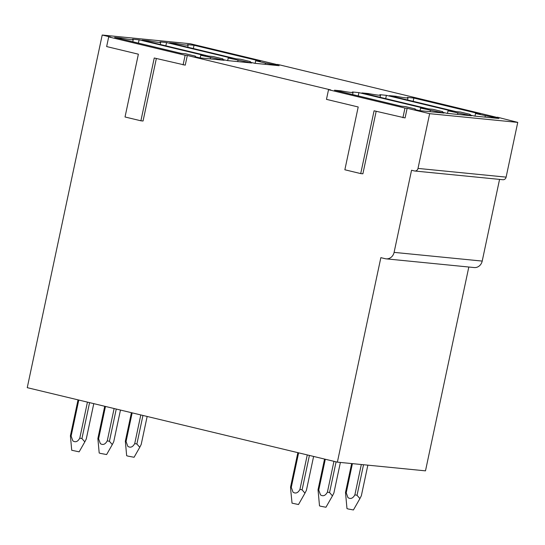 <?xml version="1.0" encoding="UTF-8"?>
<svg xmlns="http://www.w3.org/2000/svg" width="545" height="545" viewBox="0 0 545 545"><rect width="100%" height="100%" fill="white"/><g stroke="black" fill="none" stroke-linecap="round" stroke-linejoin="round"><path stroke-width="0.82" d="M277.521 64.692L190.314 43.75L102.201 35.037L27.25 387.665L337.375 462.146L380.846 257.656L385.172 258.691A8.243 7.405 95.6 0 0 386.071 258.841L474.184 267.554A8.243 7.405 95.6 0 0 482.202 261.082L499.567 179.387M497.347 117.488L277.582 64.399M506.114 177.132L418.001 168.419A3.297 2.963 95.6 0 1 414.793 171.007L502.906 179.721A3.297 2.963 95.6 0 0 506.114 177.132L517.75 122.387L497.408 117.195M183.093 64.923L185.143 55.263L108.693 36.903L106.643 46.563L138.376 54.187L125.03 116.984L140.896 120.792L154.242 57.995L185.252 65.141L187.31 55.474L330.686 89.911L328.526 89.7L326.469 99.36L358.208 106.977L344.856 169.774L360.722 173.589L374.074 110.792L405.085 117.931L407.135 108.271L429.644 113.673L418.001 168.419M140.896 120.792L143.056 121.004L156.34 58.499M108.693 36.903L110.86 37.114L102.201 35.037M482.202 261.082L394.096 252.376A8.243 7.405 95.6 0 1 386.071 258.841M394.096 252.376L411.55 170.258L414.432 170.946A3.297 2.963 95.6 0 0 414.793 171.007M360.722 173.589L362.888 173.8L376.173 111.296M517.75 122.387L429.644 113.673M337.375 462.146L425.488 470.853L468.816 267.023M185.143 55.263L187.31 55.474M402.919 117.72L404.976 108.06L328.526 89.7M404.976 108.06L407.135 108.271M279.135 65.693L254.692 63.281L250.073 62.171L250.387 61.585L240.624 59.241L235.937 58.778L169.584 42.844L176.083 43.484A19.784 1.07 12 0 0 188.175 45.044A19.784 1.07 12 0 0 187.528 44.615L194.027 45.255L260.381 61.19L255.694 60.727L265.456 63.077L279.135 65.693M251.661 62.982L227.217 60.563L222.605 59.453L222.919 58.867L213.156 56.523L208.469 56.06L142.116 40.126L148.615 40.766A19.784 1.07 12 0 0 160.7 42.326A19.784 1.07 12 0 0 160.06 41.897L166.559 42.544L232.913 58.479L228.226 58.015L251.661 62.982M224.193 60.263L199.749 57.852L195.13 56.741L195.444 56.155L185.681 53.805L180.995 53.342L114.641 37.407L121.14 38.055A19.784 1.07 12 0 0 133.232 39.615A19.784 1.07 12 0 0 132.585 39.186L139.084 39.826L205.438 55.76L200.751 55.297L224.193 60.263M498.961 118.49L474.518 116.071L469.906 114.968L470.219 114.375L460.457 112.032L455.77 111.568L389.416 95.634L395.915 96.274A19.784 1.07 12 0 0 408.007 97.841A19.784 1.07 12 0 0 407.36 97.405L413.859 98.052L480.213 113.987L475.526 113.523L498.961 118.49M471.493 115.772L447.05 113.36L442.431 112.25L442.751 111.664L432.982 109.32L428.295 108.857L361.941 92.923L368.44 93.563A19.784 1.07 12 0 0 380.533 95.123A19.784 1.07 12 0 0 379.885 94.694L386.385 95.334L452.738 111.269L448.051 110.805L471.493 115.772M444.018 113.06L419.575 110.642L414.963 109.531L415.276 108.945L405.514 106.602L400.827 106.139L334.473 90.204L340.972 90.845A19.784 1.07 12 0 0 353.065 92.405A19.784 1.07 12 0 0 352.417 91.976L358.917 92.623L425.27 108.557L420.583 108.094L444.018 113.06M274.517 64.589L274.38 65.223M265.456 63.077L265.19 64.317M255.694 60.727L255.142 63.322M194.027 45.255L193.332 48.546M175.899 44.356L176.083 43.484M250.387 61.585L250.257 62.212M247.048 61.871L246.912 62.512M237.988 60.359L237.722 61.605M228.226 58.015L227.674 60.611M166.559 42.544L165.857 45.828M148.424 41.645L148.615 40.766M222.919 58.867L222.782 59.5M219.574 59.153L219.437 59.793M210.513 57.641L210.254 58.887M200.751 55.297L200.199 57.893M139.084 39.826L138.389 43.11M120.956 38.927L121.14 38.055M195.444 56.155L195.314 56.782M494.349 117.379L494.213 118.02M485.288 115.867L485.023 117.114M475.526 113.523L474.974 116.119M413.859 98.052L413.158 101.336M395.731 97.153L395.915 96.274M470.219 114.375L470.083 115.009M466.874 114.668L466.738 115.302M457.82 113.149L457.555 114.395M448.051 110.805L447.5 113.401M386.385 95.334L385.69 98.625M368.256 94.435L368.44 93.563M442.751 111.664L442.615 112.29M439.406 111.95L439.27 112.59M430.346 110.437L430.08 111.677M420.583 108.094L420.031 110.689M358.917 92.623L358.215 95.906M340.788 91.717L340.972 90.845M415.276 108.945L415.14 109.579M361.328 464.51L354.877 494.846L357.043 495.262L363.529 464.728M352.417 463.631L346.225 492.769L347.962 497.619C350.619 499.315 352.922 498.396 354.877 494.86M357.036 495.276L359.904 498.6L353.433 509.963L348.01 508.941L346.981 508.587L345.503 492.489L346.225 492.769M345.503 492.489L351.654 463.557M367.855 465.157L361.369 495.691L359.904 498.6M140.808 414.936L134.724 443.582A8.243 0.443 12 0 0 136.884 443.998L139.758 447.309L134.084 457.269L127.843 456.097L126.658 455.695L125.343 441.232M139.758 447.309L141.209 444.427L147.157 416.462M131.413 412.681L125.343 441.225A8.243 0.443 12 0 0 126.065 441.505L127.802 446.321C130.446 448.038 132.748 447.125 134.71 443.576M132.156 412.858L126.065 441.505M136.884 443.998L142.954 415.454M114.123 408.525L107.249 440.864A8.243 0.443 12 0 0 109.409 441.28L112.29 444.597L106.616 454.557L100.375 453.379L99.19 452.977L97.875 438.514A8.243 0.443 12 0 0 98.597 438.786L100.335 443.61C102.971 445.326 105.274 444.407 107.242 440.864M112.29 444.597L113.742 441.709L120.472 410.051M105.471 406.447L98.597 438.786M97.875 438.514L104.729 406.27M109.416 441.28L116.269 409.043M333.956 461.322L327.409 492.128L329.568 492.544L332.436 495.889L325.958 507.245L320.542 506.223L319.513 505.876L318.028 489.778L318.75 490.05L325.297 459.244M329.568 492.544L336.095 461.833M332.436 495.889L333.894 492.98L340.387 462.439M318.028 489.778L324.554 459.067M327.402 492.142C325.454 495.684 323.151 496.604 320.494 494.901L318.75 490.05M84.816 441.879L79.141 451.839L71.722 450.259L70.4 435.802A8.243 0.443 12 0 0 71.123 436.075L72.86 440.891C75.503 442.608 77.806 441.695 79.768 438.146A8.243 0.443 12 0 0 81.941 438.568L84.816 441.879L86.267 438.998L93.781 403.641M87.438 402.121L79.781 438.153M78.78 400.037L71.123 436.068M70.4 435.796L78.044 399.86M81.941 438.568L89.578 402.632M302.094 489.846L304.962 493.171L298.49 504.527L292.038 503.158L290.703 489.723L290.56 487.06L291.282 487.332L298.612 452.834M307.271 454.911L299.934 489.417L302.1 489.832L309.41 455.429M304.962 493.171L306.426 490.262L313.613 456.438M290.56 487.06L297.87 452.657M299.934 489.424C297.986 492.966 295.683 493.886 293.019 492.183L291.282 487.339M187.718 47.197L188.175 45.044M160.244 44.479L160.7 42.326M132.776 41.767L133.232 39.615M407.551 99.987L408.007 97.841M380.076 97.276L380.533 95.123M352.608 94.558L353.065 92.405"/></g></svg>

